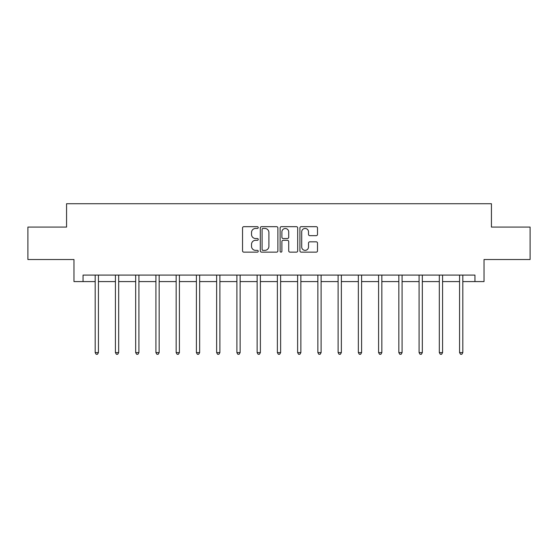 <?xml version="1.0" encoding="UTF-8"?>
<svg xmlns="http://www.w3.org/2000/svg" width="558" height="558" viewBox="0 0 558 558"><rect width="100%" height="100%" fill="white"/><g stroke="black" fill="none" stroke-linecap="round" stroke-linejoin="round"><path stroke-width="0.84" d="M258.235 227.559A0.893 0.893 0 0 0 257.35 226.674L243.811 226.674A1.276 1.276 0 0 0 242.542 227.943L242.542 250.87A1.276 1.276 0 0 0 243.811 252.146L257.35 252.146A0.893 0.893 0 0 0 258.235 251.253A0.893 0.893 0 0 0 257.35 250.361L255.592 250.361A4.073 4.073 0 0 1 251.519 246.287L251.519 244.376A4.073 4.073 0 0 1 255.592 240.303L257.35 240.303A0.893 0.893 0 0 0 258.235 239.41A0.893 0.893 0 0 0 257.35 238.517L255.592 238.517A4.073 4.073 0 0 1 251.519 234.444L251.519 232.533A4.073 4.073 0 0 1 255.592 228.452L257.35 228.452A0.893 0.893 0 0 0 258.235 227.559M316.226 235.65A1.276 1.276 0 0 0 317.502 234.374L317.502 227.943A1.276 1.276 0 0 0 316.226 226.674L301.194 226.674A1.276 1.276 0 0 0 299.918 227.943L299.918 250.87A1.276 1.276 0 0 0 301.194 252.146L316.226 252.146A1.276 1.276 0 0 0 317.502 250.87L317.502 243.1A1.276 1.276 0 0 0 316.226 241.83L309.795 241.83A1.276 1.276 0 0 0 308.518 243.1L308.518 246.957A3.411 3.411 0 0 1 305.114 250.361A3.411 3.411 0 0 1 301.704 246.957L301.704 231.863A3.411 3.411 0 0 1 305.114 228.452A3.411 3.411 0 0 1 308.518 231.863L308.518 234.374A1.276 1.276 0 0 0 309.795 235.65L316.226 235.65M83.051 281.581L83.051 275.094L474.949 275.094L474.949 281.581L484.03 281.581L484.03 259.519L530.1 259.519L530.1 227.078L491.431 227.078L491.431 203.719L66.569 203.719L66.569 227.078L27.9 227.078L27.9 259.519L73.97 259.519L73.97 281.581L95.188 281.581M277.884 227.943A1.276 1.276 0 0 0 276.615 226.674L261.583 226.674A1.276 1.276 0 0 0 260.307 227.943L260.307 250.87A1.276 1.276 0 0 0 261.583 252.146L276.615 252.146A1.276 1.276 0 0 0 277.884 250.87L277.884 227.943M281.385 226.674L296.417 226.674A1.276 1.276 0 0 1 297.693 227.943L297.693 250.87A1.276 1.276 0 0 1 296.417 252.146L289.986 252.146A1.276 1.276 0 0 1 288.709 250.87L288.709 241.572A1.276 1.276 0 0 0 287.44 240.303L283.171 240.303A1.276 1.276 0 0 0 281.895 241.572L281.895 251.253A0.893 0.893 0 0 1 281.009 252.146A0.893 0.893 0 0 1 280.116 251.253L280.116 227.943A1.276 1.276 0 0 1 281.385 226.674M98.431 281.581L115.429 281.581M118.673 281.581L135.671 281.581M138.914 281.581L155.912 281.581M159.163 281.581L176.161 281.581M179.404 281.581L196.402 281.581M199.645 281.581L216.644 281.581M219.894 281.581L236.892 281.581M240.135 281.581L257.133 281.581M260.377 281.581L277.375 281.581M280.625 281.581L297.623 281.581M300.867 281.581L317.865 281.581M321.108 281.581L338.106 281.581M341.356 281.581L358.355 281.581M361.598 281.581L378.596 281.581M381.839 281.581L398.837 281.581M402.088 281.581L419.086 281.581M422.329 281.581L439.327 281.581M442.571 281.581L459.569 281.581M462.812 281.581L474.949 281.581M262.985 228.452A0.893 0.893 0 0 0 262.093 229.345L262.093 249.468A0.893 0.893 0 0 0 262.985 250.361L264.827 250.361A4.073 4.073 0 0 0 268.907 246.287L268.907 232.533A4.073 4.073 0 0 0 264.827 228.452L262.985 228.452M288.709 231.926A3.411 3.411 0 0 0 285.305 228.515A3.411 3.411 0 0 0 281.895 231.926L281.895 237.241A1.276 1.276 0 0 0 283.171 238.517L287.44 238.517A1.276 1.276 0 0 0 288.709 237.241L288.709 231.926M98.599 275.094L98.522 275.282A1.297 1.297 0 0 0 98.431 275.771L98.431 352.593L95.188 352.593L95.188 275.771A1.297 1.297 0 0 0 95.09 275.282L95.013 275.094M98.431 352.593L97.455 354.281L96.157 354.281L95.188 352.593M118.84 275.094L118.763 275.282A1.297 1.297 0 0 0 118.673 275.771L118.673 352.593L115.429 352.593L115.429 275.771A1.297 1.297 0 0 0 115.332 275.282L115.255 275.094M118.673 352.593L117.696 354.281L116.399 354.281L115.429 352.593M139.088 275.094L139.012 275.282A1.297 1.297 0 0 0 138.914 275.771L138.914 352.593L135.671 352.593L135.671 275.771A1.297 1.297 0 0 0 135.58 275.282L135.503 275.094M138.914 352.593L137.945 354.281L136.647 354.281L135.671 352.593M159.33 275.094L159.253 275.282A1.297 1.297 0 0 0 159.163 275.771L159.163 352.593L155.912 352.593L155.912 275.771A1.297 1.297 0 0 0 155.822 275.282L155.745 275.094M159.163 352.593L158.186 354.281L156.889 354.281L155.912 352.593M179.571 275.094L179.495 275.282A1.297 1.297 0 0 0 179.404 275.771L179.404 352.593L176.161 352.593L176.161 275.771A1.297 1.297 0 0 0 176.063 275.282L175.986 275.094M179.404 352.593L178.427 354.281L177.13 354.281L176.161 352.593M199.82 275.094L199.743 275.282A1.297 1.297 0 0 0 199.645 275.771L199.645 352.593L196.402 352.593L196.402 275.771A1.297 1.297 0 0 0 196.311 275.282L196.235 275.094M199.645 352.593L198.676 354.281L197.379 354.281L196.402 352.593M220.061 275.094L219.985 275.282A1.297 1.297 0 0 0 219.894 275.771L219.894 352.593L216.644 352.593L216.644 275.771A1.297 1.297 0 0 0 216.553 275.282L216.476 275.094M219.894 352.593L218.917 354.281L217.62 354.281L216.644 352.593M240.303 275.094L240.226 275.282A1.297 1.297 0 0 0 240.135 275.771L240.135 352.593L236.892 352.593L236.892 275.771A1.297 1.297 0 0 0 236.794 275.282L236.718 275.094M240.135 352.593L239.159 354.281L237.861 354.281L236.892 352.593M260.551 275.094L260.474 275.282A1.297 1.297 0 0 0 260.377 275.771L260.377 352.593L257.133 352.593L257.133 275.771A1.297 1.297 0 0 0 257.043 275.282L256.966 275.094M260.377 352.593L259.407 354.281L258.11 354.281L257.133 352.593M280.793 275.094L280.716 275.282A1.297 1.297 0 0 0 280.625 275.771L280.625 352.593L277.375 352.593L277.375 275.771A1.297 1.297 0 0 0 277.284 275.282L277.207 275.094M280.625 352.593L279.649 354.281L278.351 354.281L277.375 352.593M301.034 275.094L300.957 275.282A1.297 1.297 0 0 0 300.867 275.771L300.867 352.593L297.623 352.593L297.623 275.771A1.297 1.297 0 0 0 297.526 275.282L297.449 275.094M300.867 352.593L299.89 354.281L298.593 354.281L297.623 352.593M321.282 275.094L321.206 275.282A1.297 1.297 0 0 0 321.108 275.771L321.108 352.593L317.865 352.593L317.865 275.771A1.297 1.297 0 0 0 317.774 275.282L317.697 275.094M321.108 352.593L320.139 354.281L318.841 354.281L317.865 352.593M341.524 275.094L341.447 275.282A1.297 1.297 0 0 0 341.356 275.771L341.356 352.593L338.106 352.593L338.106 275.771A1.297 1.297 0 0 0 338.015 275.282L337.939 275.094M341.356 352.593L340.38 354.281L339.083 354.281L338.106 352.593M361.765 275.094L361.689 275.282A1.297 1.297 0 0 0 361.598 275.771L361.598 352.593L358.355 352.593L358.355 275.771A1.297 1.297 0 0 0 358.257 275.282L358.18 275.094M361.598 352.593L360.621 354.281L359.324 354.281L358.355 352.593M382.014 275.094L381.937 275.282A1.297 1.297 0 0 0 381.839 275.771L381.839 352.593L378.596 352.593L378.596 275.771A1.297 1.297 0 0 0 378.505 275.282L378.429 275.094M381.839 352.593L380.87 354.281L379.573 354.281L378.596 352.593M402.255 275.094L402.179 275.282A1.297 1.297 0 0 0 402.088 275.771L402.088 352.593L398.837 352.593L398.837 275.771A1.297 1.297 0 0 0 398.747 275.282L398.67 275.094M402.088 352.593L401.111 354.281L399.814 354.281L398.837 352.593M422.497 275.094L422.42 275.282A1.297 1.297 0 0 0 422.329 275.771L422.329 352.593L419.086 352.593L419.086 275.771A1.297 1.297 0 0 0 418.988 275.282L418.912 275.094M422.329 352.593L421.353 354.281L420.055 354.281L419.086 352.593M442.745 275.094L442.668 275.282A1.297 1.297 0 0 0 442.571 275.771L442.571 352.593L439.327 352.593L439.327 275.771A1.297 1.297 0 0 0 439.237 275.282L439.16 275.094M442.571 352.593L441.601 354.281L440.304 354.281L439.327 352.593M462.987 275.094L462.91 275.282A1.297 1.297 0 0 0 462.812 275.771L462.812 352.593L459.569 352.593L459.569 275.771A1.297 1.297 0 0 0 459.478 275.282L459.401 275.094M462.812 352.593L461.843 354.281L460.545 354.281L459.569 352.593"/></g></svg>
